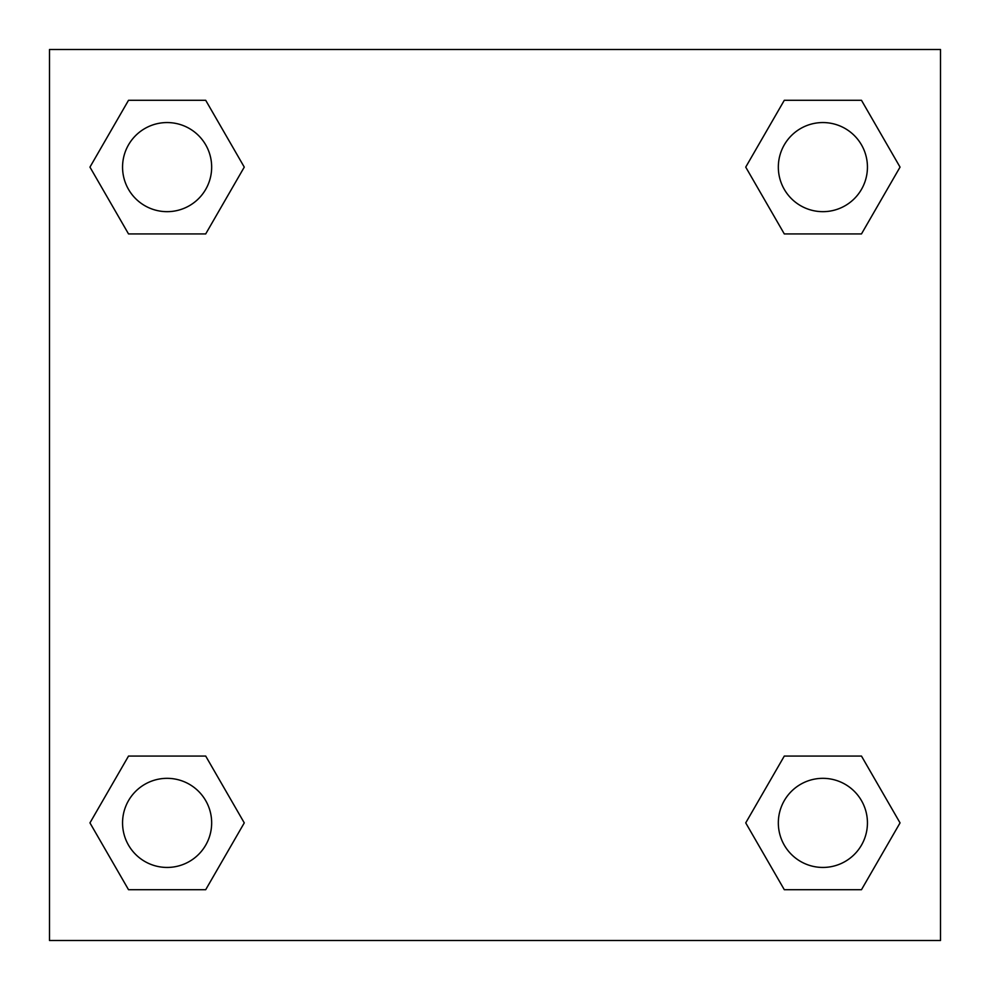 <?xml version="1.0" encoding="UTF-8"?>
<svg xmlns="http://www.w3.org/2000/svg" width="990" height="990" viewBox="0 0 990 990"><rect width="100%" height="100%" fill="white"/><g stroke="black" fill="none" stroke-linecap="round" stroke-linejoin="round"><path stroke-width="1.49" d="M861.473 233.937L784.303 233.937L861.473 233.937L900.046 167.112L861.473 233.937L784.303 233.937L745.73 167.112L784.303 100.287L745.73 167.112M128.527 100.287L205.697 100.287L128.527 100.287L205.697 100.287L244.27 167.112L205.697 233.937L128.527 233.937L205.697 233.937L128.527 233.937L89.954 167.112L128.527 100.287L89.954 167.112M128.527 756.063L205.697 756.063L128.527 756.063L89.954 822.888L128.527 756.063L205.697 756.063L244.27 822.888L205.697 889.713L128.527 889.713L205.697 889.713L128.527 889.713L89.954 822.888M818.631 756.063L784.303 756.063L818.631 756.063L784.303 756.063L745.73 822.888L784.303 756.063L861.473 756.063L784.303 756.063L861.473 756.063L900.046 822.888L861.473 889.713L784.303 889.713L861.473 889.713L784.303 889.713L745.73 822.888M940.5 49.5L49.5 49.5L49.5 940.5L940.5 940.5L940.5 49.5M784.303 100.287L861.473 100.287L784.303 100.287L861.473 100.287L900.046 167.112M867.438 822.888A44.55 44.55 0 0 0 800.613 784.303A44.55 44.55 0 0 0 800.613 861.473A44.55 44.55 0 0 0 867.438 822.888M211.662 822.888A44.55 44.55 0 0 0 144.837 784.303A44.55 44.55 0 0 0 144.837 861.473A44.55 44.55 0 0 0 211.662 822.888M867.438 167.112A44.55 44.55 0 0 0 800.613 128.527A44.55 44.55 0 0 0 800.613 205.697A44.55 44.55 0 0 0 867.438 167.112M211.662 167.112A44.55 44.55 0 0 0 144.837 128.527A44.55 44.55 0 0 0 144.837 205.697A44.55 44.55 0 0 0 211.662 167.112M171.369 756.063L205.697 756.063M818.631 233.937L784.303 233.937M205.697 233.937L171.369 233.937"/></g></svg>
